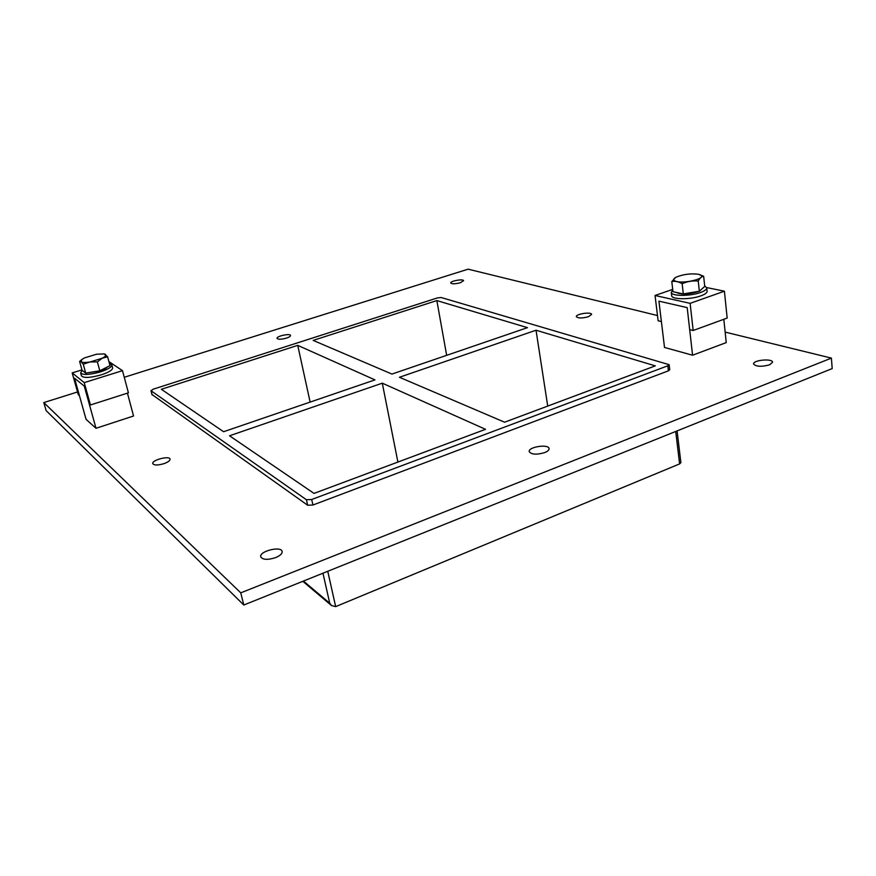 <?xml version="1.0" encoding="UTF-8"?>
<svg xmlns="http://www.w3.org/2000/svg" width="876" height="876" viewBox="0 0 876 876"><rect width="100%" height="100%" fill="white"/><g stroke="black" fill="none" stroke-linecap="round" stroke-linejoin="round"><path stroke-width="1.31" d="M81.139 401.712L80.745 400.31M544.73 452.585C536.649 454.918 531.48 454.6 529.235 451.644C527.998 446.891 548.759 443.738 549.066 448.632C549.164 450.034 547.719 451.359 544.73 452.585M286.441 338.103C281.316 339.483 278.185 339.581 277.035 338.399C276.225 336.187 290.339 333.132 290.525 335.475C290.547 336.307 289.19 337.183 286.441 338.103M588.453 316.718C582.124 318.382 578.094 318.36 576.375 316.663C575.62 313.936 591.541 311.582 591.585 314.418L588.453 316.718M164.097 463.612C157.943 465.419 154.165 465.441 152.785 463.656C151.439 460.141 169.528 455.378 170.064 459.101C170.152 460.59 168.159 462.09 164.097 463.612M275.601 557.629C267.706 560.114 262.756 559.863 260.752 556.862C258.902 551.256 281.284 545.649 282.138 551.486C282.357 553.654 280.167 555.702 275.601 557.629M460.404 282.718C455.235 284.054 452.016 284.142 450.746 283.003C450.089 281.01 463.492 278.623 463.546 280.714L460.404 282.718M769.588 364.821C761.441 366.978 756.097 366.705 753.59 364C752.758 360.091 772.632 358.207 772.588 362.215L769.588 364.821M397.901 462.068L382.297 383.173L229.534 435.788L314.024 493.407L485.523 429.317L382.297 383.173M297.741 345.363L161.348 389.283L223.588 431.726L374.961 379.888L297.741 345.363L310.126 402.095M536.024 330.219L399.434 377.271L504.587 422.199L655.303 365.872L536.024 330.219L547.719 406.081M436.85 300.577L313.159 340.403L391.955 374.074L527.472 327.657L436.85 300.577L446.661 355.338M675.714 431.463L679.612 463.908L680.893 462.648L677.082 430.904M679.612 463.908L335.661 606.619L327.755 571.283M725.153 332.103L831.401 358.109L832.2 368.577L243.802 605.02L46.132 410.614L43.8 402.577L77.537 391.977M124.261 377.282L468.113 269.173L657.482 315.535M831.401 358.109L240.758 592.855L43.8 402.577M668.421 370.833L669.746 369.705L669.144 364.679L667.819 365.796L668.421 370.833L312.929 505.025L311.692 499.506L306.414 499.736L307.651 505.233L312.929 505.025M152.074 394.583L307.651 505.233M240.758 592.855L243.802 605.02M152.161 394.956L151.077 390.773L306.414 499.736M322.959 573.211L329.726 603.214L331.522 605.557L335.661 606.619M311.692 499.506L667.819 365.796M151.077 390.773L153.015 389.251L437.529 297.884L441.197 297.522L669.144 364.679M655.051 295.486L658.117 320.769L661.391 321.591L658.927 301.147L687.189 307.618L689.675 329.617L693.168 330.493L727.168 318.065L724.408 291.193L690.124 303.348L655.051 295.486L672.702 289.365M693.168 330.493L690.124 303.348M706.68 287.569L724.408 291.193M78.271 394.594L79.409 395.569L74.537 378.18L84.271 386.119L89.232 403.935L90.447 404.975L84.227 382.615L72.182 372.902L78.271 394.594M84.227 382.615L122.498 370.668L108.909 361.591M81.972 369.891L72.182 372.902M122.498 370.668L128.411 392.831L90.447 404.975M672.779 290.011L671.268 292.321C671.027 296.252 689.96 296.427 700.526 292.485C704.731 290.952 706.801 289.419 706.757 287.886L704.698 285.97M706.757 287.886L707.118 291.215C707.162 292.77 705.092 294.314 700.899 295.836C690.343 299.789 671.421 299.592 671.662 295.628L671.268 292.321M82.224 370.417L80.636 372.902C82.826 375.235 89.407 374.895 100.368 371.906C108.022 369.365 111.843 367.044 111.843 364.92L109.445 363.551M111.843 364.92L112.632 367.854C112.643 369.99 108.821 372.333 101.178 374.873C90.228 377.874 83.647 378.202 81.457 375.848L80.636 372.902M699.004 274.385L703.647 276.258C701.709 276.455 699.902 278.042 698.227 281.021C692.708 280.539 687.342 281.426 682.141 283.704C678.495 281.612 675.046 280.9 671.793 281.568L675.659 277.407M671.793 281.568L672.976 291.686L683.302 293.909L699.355 291.248L704.742 286.408L703.647 276.258M698.227 281.021L699.355 291.248M682.141 283.704L683.302 293.909M676.863 281.568C672.943 280.594 672.658 279.148 676.009 277.221C683.324 274.232 690.901 273.257 698.741 274.319L701.337 275.579C704.611 278.787 685.152 283.561 676.863 281.568M698.709 291.358L697.46 291.839C687.791 294.467 680.718 294.654 676.239 292.387M702.037 288.839L699.804 290.843M89.954 361.974C85.443 362.686 82.508 362.62 81.161 361.788L81.764 359.565L84.457 357.912L96.491 354.233L104.091 353.904L107.606 356.762L102.262 358.207L97.367 361.854L89.954 361.974L83.253 364.219L81.161 361.788L79.628 361.47L81.588 359.718M79.628 361.47L82.081 370.307L85.728 373.132L83.253 364.219M85.728 373.132L99.809 370.778L110.004 365.631L107.606 356.762M97.367 361.854L99.809 370.778M104.332 353.948L105.383 354.364M102.185 358.251L90.075 361.963M105.416 354.386C106.489 355.295 105.438 356.565 102.262 358.207M107.485 366.902C106.314 368.314 103.576 369.716 99.284 371.095L87.074 372.913M86.078 419.352L74.537 378.18L84.271 386.119L96.01 428.298L86.078 419.352M96.01 428.298L133.546 416.001L127.436 393.138M664.512 347.454L658.927 301.147L687.189 307.618L692.577 355.218L664.512 347.454M692.577 355.218L726.237 342.593L723.817 319.291M329.726 603.214L303.435 581.051M150.946 390.608L152.041 394.791M331.522 605.557L302.811 581.303"/></g></svg>
